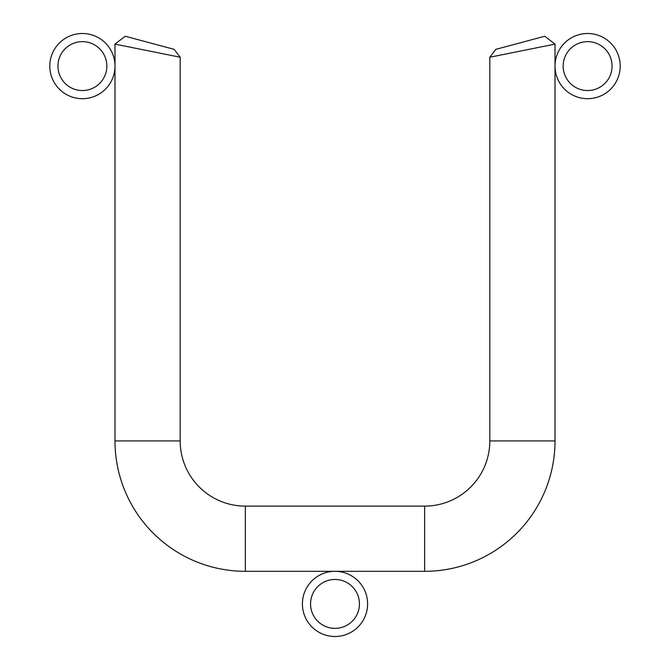 <?xml version="1.0" encoding="UTF-8"?>
<svg xmlns="http://www.w3.org/2000/svg" width="670" height="670" viewBox="0 0 670 670"><rect width="100%" height="100%" fill="white"/><g stroke="black" fill="none" stroke-linecap="round" stroke-linejoin="round"><path stroke-width="1" d="M57.947 66.096A24.447 24.447 0 0 0 82.393 90.542A24.447 24.447 0 0 0 106.84 66.096A24.447 24.447 0 0 0 82.393 41.649A24.447 24.447 0 0 0 57.947 66.096M49.798 66.096A32.596 32.596 0 0 0 82.393 98.691A32.596 32.596 0 0 0 114.989 66.096A32.596 32.596 0 0 0 82.393 33.5A32.596 32.596 0 0 0 49.798 66.096M612.053 66.096A24.447 24.447 0 0 0 587.607 41.649A24.447 24.447 0 0 0 563.16 66.096A24.447 24.447 0 0 0 587.607 90.542A24.447 24.447 0 0 0 612.053 66.096M620.202 66.096A32.596 32.596 0 0 0 587.607 33.5A32.596 32.596 0 0 0 555.011 66.096A32.596 32.596 0 0 0 587.607 98.691A32.596 32.596 0 0 0 620.202 66.096M359.447 603.905A24.447 24.447 0 0 0 335 579.458A24.447 24.447 0 0 0 310.553 603.905A24.447 24.447 0 0 0 335 628.351A24.447 24.447 0 0 0 359.447 603.905M367.596 603.905A32.596 32.596 0 0 0 335 571.309A32.596 32.596 0 0 0 302.404 603.905A32.596 32.596 0 0 0 335 636.5A32.596 32.596 0 0 0 367.596 603.905M128.774 46.892L180.18 57.218L114.989 44.12L180.18 57.218L114.989 44.12L180.18 57.218L174.133 49.346L125.248 36.247L114.989 44.12L180.18 57.218L180.18 440.935L114.989 440.935L114.989 44.12L180.18 57.218L114.989 44.12L180.18 57.218L180.18 440.935A65.191 65.191 0 0 0 245.362 506.118L424.638 506.118A65.191 65.191 0 0 0 489.82 440.935L489.82 57.218L555.011 44.12L489.82 57.218L495.867 49.346L544.752 36.247L495.867 49.346L544.752 36.247L555.011 44.12L555.011 440.935L555.011 44.12L489.82 57.218L546.712 45.786M114.989 440.935A130.382 130.382 0 0 0 245.362 571.309L424.638 571.309A130.382 130.382 0 0 0 555.011 440.935L489.82 440.935M125.248 36.247L174.133 49.346L125.248 36.247M245.362 506.118L245.362 571.309L424.638 571.309L424.638 506.118M504.954 46.917L544.752 36.247L504.954 46.917M495.867 49.346L544.752 36.247"/></g></svg>
